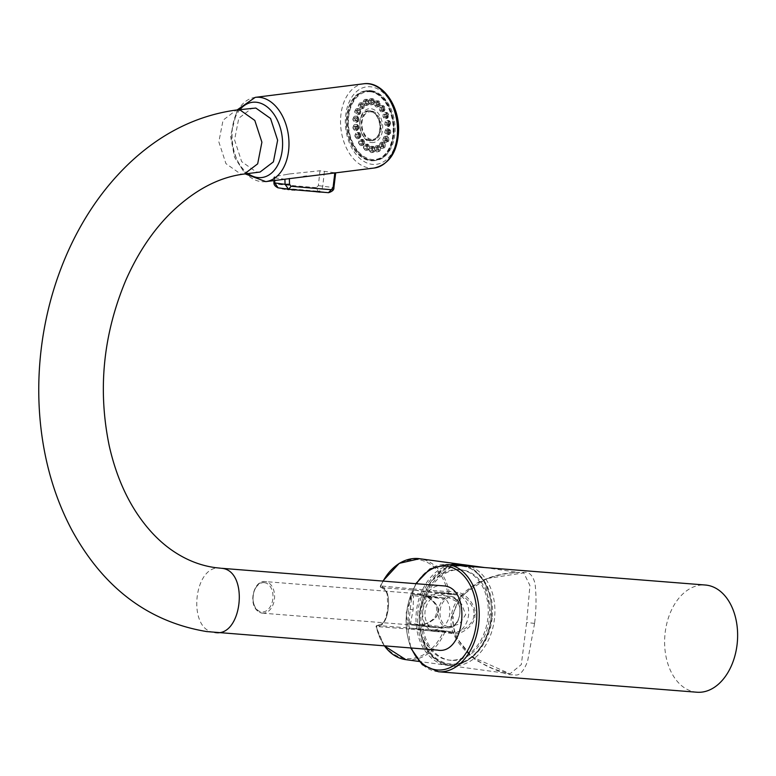 <?xml version="1.0" encoding="UTF-8"?>
<svg xmlns="http://www.w3.org/2000/svg" width="776" height="776" viewBox="0 0 776 776"><rect width="100%" height="100%" fill="white"/><g stroke="black" fill="none" stroke-linecap="round" stroke-linejoin="round"><path stroke-width="0.58" stroke-dasharray="3.88 2.91" d="M442.883 626.95A6.79 4.995 -82.3 0 1 439.963 627.891L431.699 627.231A6.79 4.995 -82.3 0 1 431.495 627.212A6.79 4.995 -82.3 0 1 429.021 625.854A16.839 12.387 -82.3 0 1 431.941 598.121A6.79 4.995 -82.3 0 1 434.851 597.19L443.125 597.84A6.79 4.995 -82.3 0 1 443.329 597.86A6.79 4.995 -82.3 0 1 445.793 599.217A16.839 12.387 -82.3 0 1 442.883 626.95L424.394 624.438C433.367 621.072 437.839 616.978 437.81 612.167C439.138 607.327 435.637 602.176 427.304 596.705L427.566 596.812C435.87 602.225 439.361 607.298 438.023 612.051L436.927 611.983L437.81 612.167M434.89 631.48A19.099 14.055 -82.3 0 1 434.317 631.422A19.099 14.055 -82.3 0 1 422.91 610.993A19.099 14.055 -82.3 0 1 438.886 593.504L456.54 594.901A19.099 14.055 -82.3 0 1 457.122 594.969A19.099 14.055 -82.3 0 1 468.52 615.397A19.099 14.055 -82.3 0 1 452.553 632.886L434.89 631.48L410.203 628.133A19.099 14.055 -82.3 0 1 409.631 628.065A19.099 14.055 -82.3 0 1 409.379 628.027L408.506 629.055A20.234 14.889 -82.3 0 0 409.33 629.152L443.251 631.839A1.135 0.766 94.5 0 1 444.105 630.81L444.105 630.81A1.135 0.766 94.5 0 1 444.134 630.82L410.203 628.133A1.135 0.766 -85.5 0 0 409.33 629.152M383.131 581.078A50.935 37.481 97.7 0 0 380.706 585.938L412.725 588.887L413.365 590.119C411.329 595.619 408.331 624.137 409.379 628.027M452.553 632.886L429.982 629.811L434.143 630.131L459.44 624.127L465.668 614.611L461.565 603.932L438.1 592.447L433.978 591.836L456.54 594.901M412.725 588.887A20.234 14.889 -82.3 0 1 413.56 588.926L447.48 591.613A49.809 36.647 -82.3 0 0 417.158 559.564A49.809 36.647 -82.3 0 0 380.657 586.346A1.135 0.766 -85.5 0 0 381.259 587.568C387.272 590.138 389.591 596.919 388.223 607.928C387.282 618.879 383.635 624.738 377.272 625.485L409.359 628.027M447.48 591.613L449.052 591.312A1.135 0.834 -82.3 0 1 448.13 592.835A1.135 0.766 94.5 0 1 447.48 591.613M438.886 593.504L414.2 590.148A19.099 14.055 -82.3 0 0 413.365 590.119L381.259 587.568L380.706 585.938C387.079 588.567 389.552 595.91 388.145 607.957C387.03 619.946 383.111 626.3 376.389 627.018L377.272 625.485A1.135 0.766 -85.5 0 0 376.438 626.513L376.389 627.018A50.935 37.481 97.7 0 0 384.489 645.904M405.867 659.658A50.935 37.481 97.7 0 0 444.726 632.459L453.397 633.633C462.03 635.369 475.445 624.166 474.922 615.513C477.25 607.307 466.502 593.097 457.724 592.495A1.135 0.834 -82.3 0 1 456.792 594.018L414.2 590.148A1.135 0.766 94.5 0 1 413.56 588.926M453.397 633.633A1.135 0.834 97.7 0 0 452.806 631.994C461.565 633.633 474.437 622.992 473.738 615.378C476.008 608.18 465.678 594.726 456.792 594.018L437.373 592.156A19.099 6.092 95.5 0 1 438.1 592.447M452.806 631.994L433.551 630.16A19.099 6.092 95.5 0 1 433.377 630.141L452.806 631.994L444.134 630.82A1.135 0.834 -82.3 0 1 444.726 632.459L443.251 631.839A49.809 36.647 -82.3 0 1 406.75 658.591A49.809 36.647 -82.3 0 1 376.438 626.513L408.506 629.055M384.304 645.884L376.088 626.853A1.135 1.135 0 0 1 377.252 625.485L377.272 625.485M459.256 569.565A45.561 33.523 97.7 0 0 421.164 611.275A45.561 33.523 97.7 0 0 448.363 660.007A45.561 33.523 97.7 0 0 449.74 660.153A45.561 33.523 -82.3 0 0 487.832 618.443A45.561 33.523 -82.3 0 0 460.634 569.71A45.561 33.523 -82.3 0 0 459.256 569.565M451.254 660.357A45.561 33.523 -82.3 0 1 449.886 660.211A45.561 33.523 -82.3 0 1 422.678 611.478A45.561 33.523 -82.3 0 1 460.779 569.768A45.561 33.523 -82.3 0 1 462.156 569.923A45.561 33.523 -82.3 0 1 489.355 618.647A45.561 33.523 -82.3 0 1 451.254 660.357M451.855 616.619L460.605 596.414L486.639 578.605L523.722 572.863L529.93 585.482L526.642 622.546L521.317 664.566L510.007 673.81L472.041 656.874L455.153 636.039L451.855 616.619L453.329 616.881C452.874 603.369 470.741 582.718 492.77 576.917C506.777 572.688 516.428 572.543 519.648 572.61L484.496 567.528M534.586 623.39L527.632 661.055C523.48 672.288 518.756 676.759 513.46 674.46C509.463 676.158 496.824 671.298 475.533 659.881C456.802 644.73 448.79 630.374 451.506 616.804C451.836 604.213 460.993 592.583 478.967 581.932C502.082 571.126 518.397 572.513 522.762 572.552C528.64 571.107 532.743 574.803 535.071 583.649C536.468 596.443 536.313 609.693 534.586 623.39M696.877 692.221A53.767 36.375 94.5 0 1 665.042 633.72A53.767 36.375 94.5 0 1 705.365 585.026M431.941 598.121L413.453 595.609L413.55 594.29L434.851 597.19M443.125 597.84L413.55 594.29A3.395 2.299 94.5 0 1 412.939 594.077L410.921 595.493A3.395 3.075 0 0 0 413.453 595.609L413.142 609.761L410.533 623.341A3.395 3.152 12.8 0 0 408.03 622.934L408.37 609.257L413.142 609.761M431.699 627.231L410.213 624.321L431.495 627.212M439.963 627.891L418.662 624.99A3.395 2.299 -85.5 0 0 418.574 624.981A3.395 2.299 -85.5 0 0 418.022 625.039L424.472 624.098L418.662 624.99L410.397 624.34L410.533 623.341L429.021 625.854M424.685 624.253C433.629 620.848 438.071 616.784 438.023 612.051M410.397 624.34A3.395 2.299 -85.5 0 0 410.31 624.331L418.574 624.981L424.472 624.098C433.056 621.043 435.617 616.299 435.54 616.086L436.927 611.983L436.5 607.288C436.616 607.026 435.084 601.807 427.304 596.967L421.824 594.95A3.395 2.299 94.5 0 1 421.213 594.736L427.566 596.812M421.824 594.95L427.304 596.705L445.793 599.217M410.921 595.493L408.37 609.257M410.213 624.321L410.31 624.331A3.395 2.299 -85.5 0 0 409.757 624.379L408.03 622.934M444.008 585.919C416.295 580.167 409.136 648.232 437.266 650.065L438.062 650.152M260.067 172.049L256.352 172.029L241.656 161.621L234.565 139.874L238.795 118.214L252.132 108.039M369.589 90.938A35.143 23.358 82.9 0 1 393.325 125.945A35.143 23.358 82.9 0 1 374.226 160.661A35.143 23.358 82.9 0 1 370.133 160.642A35.143 23.358 82.9 0 1 346.387 125.634A35.143 23.358 82.9 0 1 365.486 90.918A35.143 23.358 82.9 0 1 369.589 90.938M371.267 90.734A35.143 23.358 82.9 0 1 395.003 125.731A35.143 23.358 82.9 0 1 375.904 160.457A35.143 23.358 82.9 0 1 371.811 160.428A35.143 23.358 82.9 0 1 348.065 125.431A35.143 23.358 82.9 0 1 367.164 90.705A35.143 23.358 82.9 0 1 371.267 90.734M370.123 160.254A34.765 23.105 -97.1 0 0 374.178 160.283A34.765 23.105 -97.1 0 0 393.073 125.935A34.765 23.105 -97.1 0 0 369.589 91.326A34.765 23.105 -97.1 0 0 365.535 91.296A34.765 23.105 -97.1 0 0 346.649 125.644A34.765 23.105 -97.1 0 0 370.123 160.254M274.772 180.488L274.733 177.83L273.86 177.083L274.704 176.511L289.846 173.902L319.984 170.759L334.854 172.786M274.733 177.83L284.918 179.207M335.688 172.854L334.524 172.999L333.03 187.52L333.893 187.685M289.846 173.902L287.12 174.319M324.378 171.544L322.777 186.133C322.147 189.451 320.546 191.148 317.956 191.255L316.317 187.676L318.354 185.639L319.984 170.759M274.704 176.511L274.791 182.273L276.081 184.222A3.347 2.493 -85.4 0 0 278.196 187.84A279.67 6.906 6.2 0 1 317.956 191.255L328.481 192.681C330.896 192.555 332.409 190.838 333.03 187.52L318.354 185.639M288.43 189.082L286.897 188.956L288.43 189.082M291.359 189.373L293.823 189.664L291.359 189.373M292.678 189.441L295.617 189.771L292.678 189.441A2.677 2.677 0 0 0 293.347 189.858M291.611 189.257L294.172 189.509L291.611 189.257M288.798 188.917L290.331 189.053L288.798 188.917M285.869 188.626L283.405 188.335L285.869 188.626M284.55 188.549L281.61 188.228L284.55 188.549A2.677 2.677 0 0 1 283.599 188.84M320.469 191.73L314.697 191.158L320.469 191.73M377.689 151.805A3.133 2.076 82.9 0 1 377.495 151.863A3.133 2.076 82.9 0 1 374.944 149.438A3.133 2.076 82.9 0 1 376.205 145.772A3.133 2.076 82.9 0 1 376.719 145.665A3.133 2.076 82.9 0 1 378.989 148.381A3.133 2.076 82.9 0 1 377.689 151.805M383.14 147.867A3.133 2.076 82.9 0 1 382.325 148.381A3.133 2.076 82.9 0 1 379.92 146.47A3.133 2.076 82.9 0 1 380.405 142.745A3.133 2.076 82.9 0 1 381.55 142.183A3.133 2.076 82.9 0 1 383.703 144.365A3.133 2.076 82.9 0 1 383.14 147.867M387.156 141.242A3.133 2.076 82.9 0 1 385.876 142.522A3.133 2.076 82.9 0 1 383.674 141.096A3.133 2.076 82.9 0 1 383.499 137.643A3.133 2.076 82.9 0 1 385.1 136.324A3.133 2.076 82.9 0 1 387.079 138.002A3.133 2.076 82.9 0 1 387.156 141.242M389.261 132.735A3.133 2.076 82.9 0 1 387.738 134.995A3.133 2.076 82.9 0 1 385.109 131.096A3.133 2.076 82.9 0 1 386.962 128.806A3.133 2.076 82.9 0 1 389.261 132.735M389.183 123.374A3.133 2.076 82.9 0 1 387.67 126.711A3.133 2.076 82.9 0 1 385.051 123.888A3.133 2.076 82.9 0 1 386.894 120.513A3.133 2.076 82.9 0 1 389.183 123.374M386.952 114.276A3.133 2.076 82.9 0 1 385.691 118.66A3.133 2.076 82.9 0 1 383.334 116.895A3.133 2.076 82.9 0 1 384.915 112.472A3.133 2.076 82.9 0 1 386.952 114.276M382.82 106.554A3.133 2.076 82.9 0 1 383.538 109.707A3.133 2.076 82.9 0 1 382.035 111.822A3.133 2.076 82.9 0 1 380.153 110.939A3.133 2.076 82.9 0 1 379.474 107.554A3.133 2.076 82.9 0 1 381.259 105.633A3.133 2.076 82.9 0 1 382.82 106.554M377.291 101.123A3.133 2.076 82.9 0 1 378.698 104.382A3.133 2.076 82.9 0 1 377.146 107.02A3.133 2.076 82.9 0 1 375.904 106.768A3.133 2.076 82.9 0 1 374.507 103.266A3.133 2.076 82.9 0 1 376.37 100.832A3.133 2.076 82.9 0 1 377.291 101.123M371.035 98.649A3.133 2.076 82.9 0 1 373.14 101.646A3.133 2.076 82.9 0 1 371.617 104.828A3.133 2.076 82.9 0 1 371.083 104.857A3.133 2.076 82.9 0 1 368.969 101.617A3.133 2.076 82.9 0 1 370.831 98.639A3.133 2.076 82.9 0 1 371.035 98.649M364.807 99.425A3.133 2.076 82.9 0 1 365.321 99.328A3.133 2.076 82.9 0 1 367.591 102.034A3.133 2.076 82.9 0 1 366.291 105.458A3.133 2.076 82.9 0 1 366.097 105.517A3.133 2.076 82.9 0 1 363.556 103.092A3.133 2.076 82.9 0 1 364.807 99.425M359.356 103.363A3.133 2.076 82.9 0 1 360.5 102.81A3.133 2.076 82.9 0 1 362.654 104.983A3.133 2.076 82.9 0 1 362.091 108.485A3.133 2.076 82.9 0 1 361.276 108.999A3.133 2.076 82.9 0 1 358.871 107.098A3.133 2.076 82.9 0 1 359.356 103.363M355.34 109.988A3.133 2.076 82.9 0 1 356.941 108.669A3.133 2.076 82.9 0 1 358.929 110.347A3.133 2.076 82.9 0 1 359.007 113.587A3.133 2.076 82.9 0 1 357.717 114.858A3.133 2.076 82.9 0 1 355.515 113.432A3.133 2.076 82.9 0 1 355.34 109.988M353.245 118.486A3.133 2.076 82.9 0 1 355.088 116.196A3.133 2.076 82.9 0 1 357.387 120.134A3.133 2.076 82.9 0 1 355.864 122.385A3.133 2.076 82.9 0 1 353.245 118.486M353.313 127.856A3.133 2.076 82.9 0 1 355.156 124.48A3.133 2.076 82.9 0 1 357.445 127.342A3.133 2.076 82.9 0 1 355.932 130.678A3.133 2.076 82.9 0 1 353.313 127.856M355.553 136.945A3.133 2.076 82.9 0 1 357.135 132.531A3.133 2.076 82.9 0 1 359.162 134.335A3.133 2.076 82.9 0 1 357.911 138.72A3.133 2.076 82.9 0 1 355.553 136.945M359.686 144.675A3.133 2.076 82.9 0 1 358.997 141.29A3.133 2.076 82.9 0 1 360.782 139.37A3.133 2.076 82.9 0 1 362.344 140.291A3.133 2.076 82.9 0 1 363.071 143.444A3.133 2.076 82.9 0 1 361.558 145.558A3.133 2.076 82.9 0 1 359.686 144.675M365.205 150.107A3.133 2.076 82.9 0 1 363.818 146.615A3.133 2.076 82.9 0 1 365.671 144.171A3.133 2.076 82.9 0 1 366.602 144.462A3.133 2.076 82.9 0 1 367.999 147.721A3.133 2.076 82.9 0 1 366.447 150.36A3.133 2.076 82.9 0 1 365.205 150.107M371.462 152.581A3.133 2.076 82.9 0 1 369.337 149.341A3.133 2.076 82.9 0 1 371.209 146.354A3.133 2.076 82.9 0 1 371.413 146.373A3.133 2.076 82.9 0 1 373.518 149.37A3.133 2.076 82.9 0 1 371.985 152.552A3.133 2.076 82.9 0 1 371.462 152.581M371.384 142.512A17.043 11.33 -97.1 0 0 382.684 127.167A17.043 11.33 -97.1 0 0 371.122 108.718A17.043 11.33 -97.1 0 0 360.287 119.135A17.043 11.33 -97.1 0 0 362.217 134.597A17.043 11.33 -97.1 0 0 371.384 142.512M379.221 149.719A1.222 0.815 82.9 0 1 378.824 147.314A1.222 0.815 82.9 0 1 379.221 149.719M375.923 150.447A1.542 1.028 82.9 0 1 375.807 150.486A1.542 1.028 82.9 0 1 374.565 149.264A1.542 1.028 82.9 0 1 375.186 147.479A1.542 1.028 82.9 0 1 375.429 147.421A1.542 1.028 82.9 0 1 376.564 148.749A1.542 1.028 82.9 0 1 375.923 150.447M384.295 146.053A1.222 0.815 82.9 0 1 383.218 144.055A1.222 0.815 82.9 0 1 384.295 146.053M381.055 146.742A1.542 1.028 82.9 0 1 380.638 147.004A1.542 1.028 82.9 0 1 379.464 146.043A1.542 1.028 82.9 0 1 379.707 144.21A1.542 1.028 82.9 0 1 380.25 143.938A1.542 1.028 82.9 0 1 381.326 145.005A1.542 1.028 82.9 0 1 381.055 146.742M388.029 139.903A1.222 0.815 82.9 0 1 386.594 138.497A1.222 0.815 82.9 0 1 388.029 139.903M384.838 140.504A1.542 1.028 82.9 0 1 384.188 141.145A1.542 1.028 82.9 0 1 383.111 140.427A1.542 1.028 82.9 0 1 383.034 138.729A1.542 1.028 82.9 0 1 383.81 138.079A1.542 1.028 82.9 0 1 384.799 138.894A1.542 1.028 82.9 0 1 384.838 140.504M389.979 131.988A1.222 0.815 82.9 0 1 388.359 131.348A1.222 0.815 82.9 0 1 389.979 131.988M386.817 132.502A1.542 1.028 82.9 0 1 386.05 133.618A1.542 1.028 82.9 0 1 384.77 131.687A1.542 1.028 82.9 0 1 385.662 130.552A1.542 1.028 82.9 0 1 386.817 132.502M389.911 123.287A1.222 0.815 82.9 0 1 388.291 123.481A1.222 0.815 82.9 0 1 389.911 123.287M386.749 123.685A1.542 1.028 82.9 0 1 385.982 125.324A1.542 1.028 82.9 0 1 384.712 123.937A1.542 1.028 82.9 0 1 385.604 122.268A1.542 1.028 82.9 0 1 386.749 123.685M387.835 114.829A1.222 0.815 82.9 0 1 386.419 115.847A1.222 0.815 82.9 0 1 387.835 114.829M384.644 115.12A1.542 1.028 82.9 0 1 384.004 117.283A1.542 1.028 82.9 0 1 382.859 116.4A1.542 1.028 82.9 0 1 383.625 114.227A1.542 1.028 82.9 0 1 384.644 115.12M383.994 107.641A1.222 0.815 82.9 0 1 382.946 109.358A1.222 0.815 82.9 0 1 383.994 107.641M380.754 107.835A1.542 1.028 82.9 0 1 381.103 109.406A1.542 1.028 82.9 0 1 380.347 110.444A1.542 1.028 82.9 0 1 379.435 110.008A1.542 1.028 82.9 0 1 379.095 108.349A1.542 1.028 82.9 0 1 379.968 107.389A1.542 1.028 82.9 0 1 380.754 107.835M378.853 102.587A1.222 0.815 82.9 0 1 378.31 104.799A1.222 0.815 82.9 0 1 378.853 102.587M375.545 102.733A1.542 1.028 82.9 0 1 376.244 104.343A1.542 1.028 82.9 0 1 375.458 105.643A1.542 1.028 82.9 0 1 374.866 105.507A1.542 1.028 82.9 0 1 374.178 103.8A1.542 1.028 82.9 0 1 375.08 102.578A1.542 1.028 82.9 0 1 375.545 102.733M373.033 100.288A1.222 0.815 82.9 0 1 373.052 102.723A1.222 0.815 82.9 0 1 373.033 100.288M369.657 100.395A1.542 1.028 82.9 0 1 370.695 101.889A1.542 1.028 82.9 0 1 369.929 103.451A1.542 1.028 82.9 0 1 369.686 103.46A1.542 1.028 82.9 0 1 368.639 101.879A1.542 1.028 82.9 0 1 369.541 100.395A1.542 1.028 82.9 0 1 369.657 100.395M367.242 101.016A1.222 0.815 82.9 0 1 367.737 103.402A1.222 0.815 82.9 0 1 367.242 101.016M363.798 101.132A1.542 1.028 82.9 0 1 364.031 101.084A1.542 1.028 82.9 0 1 365.166 102.403A1.542 1.028 82.9 0 1 364.526 104.1A1.542 1.028 82.9 0 1 364.419 104.139A1.542 1.028 82.9 0 1 363.168 102.927A1.542 1.028 82.9 0 1 363.798 101.132M362.169 104.673A1.222 0.815 82.9 0 1 362.916 106.884A1.222 0.815 82.9 0 1 362.169 104.673M358.657 104.838A1.542 1.028 82.9 0 1 359.21 104.566A1.542 1.028 82.9 0 1 360.287 105.623A1.542 1.028 82.9 0 1 360.006 107.36A1.542 1.028 82.9 0 1 359.589 107.621A1.542 1.028 82.9 0 1 358.415 106.661A1.542 1.028 82.9 0 1 358.657 104.838M358.434 110.832A1.222 0.815 82.9 0 1 359.87 112.239A1.222 0.815 82.9 0 1 358.434 110.832M354.875 111.075A1.542 1.028 82.9 0 1 355.65 110.425A1.542 1.028 82.9 0 1 356.64 111.24A1.542 1.028 82.9 0 1 356.679 112.85A1.542 1.028 82.9 0 1 356.038 113.48A1.542 1.028 82.9 0 1 354.962 112.763A1.542 1.028 82.9 0 1 354.875 111.075M356.485 118.738A1.222 0.815 82.9 0 1 358.105 119.388A1.222 0.815 82.9 0 1 356.485 118.738M352.905 119.077A1.542 1.028 82.9 0 1 353.798 117.952A1.542 1.028 82.9 0 1 354.942 119.892A1.542 1.028 82.9 0 1 354.176 121.007A1.542 1.028 82.9 0 1 352.905 119.077M356.553 127.448A1.222 0.815 82.9 0 1 358.173 127.245A1.222 0.815 82.9 0 1 356.553 127.448M352.973 127.894A1.542 1.028 82.9 0 1 353.856 126.236A1.542 1.028 82.9 0 1 355.01 127.642A1.542 1.028 82.9 0 1 354.244 129.291A1.542 1.028 82.9 0 1 352.973 127.894M358.628 135.907A1.222 0.815 82.9 0 1 360.045 134.888A1.222 0.815 82.9 0 1 358.628 135.907M355.078 136.46A1.542 1.028 82.9 0 1 355.835 134.277A1.542 1.028 82.9 0 1 356.853 135.179A1.542 1.028 82.9 0 1 356.223 137.342A1.542 1.028 82.9 0 1 355.078 136.46M362.47 143.094A1.222 0.815 82.9 0 1 363.517 141.377A1.222 0.815 82.9 0 1 362.47 143.094M358.968 143.735A1.542 1.028 82.9 0 1 358.628 142.076A1.542 1.028 82.9 0 1 359.492 141.116A1.542 1.028 82.9 0 1 360.277 141.571A1.542 1.028 82.9 0 1 360.636 143.143A1.542 1.028 82.9 0 1 359.88 144.181A1.542 1.028 82.9 0 1 358.968 143.735M367.611 148.138A1.222 0.815 82.9 0 1 368.154 145.936A1.222 0.815 82.9 0 1 367.611 148.138M364.167 148.846A1.542 1.028 82.9 0 1 363.478 147.139A1.542 1.028 82.9 0 1 364.38 145.927A1.542 1.028 82.9 0 1 364.856 146.072A1.542 1.028 82.9 0 1 365.545 147.683A1.542 1.028 82.9 0 1 364.769 148.982A1.542 1.028 82.9 0 1 364.167 148.846M373.431 150.437A1.222 0.815 82.9 0 1 373.411 148.012A1.222 0.815 82.9 0 1 373.431 150.437M370.055 151.184A1.542 1.028 82.9 0 1 369.007 149.593A1.542 1.028 82.9 0 1 369.919 148.109A1.542 1.028 82.9 0 1 370.036 148.119A1.542 1.028 82.9 0 1 371.074 149.613A1.542 1.028 82.9 0 1 370.298 151.174A1.542 1.028 82.9 0 1 370.055 151.184M369.745 110.745A15.171 10.078 82.9 0 1 380.036 127.177A15.171 10.078 82.9 0 1 369.977 140.825A15.171 10.078 82.9 0 1 361.82 133.782A15.171 10.078 82.9 0 1 360.103 120.028A15.171 10.078 82.9 0 1 369.745 110.745M369.977 140.543A14.889 9.894 82.9 0 1 359.918 125.722A14.889 9.894 82.9 0 1 368.008 111.016A14.889 9.894 82.9 0 1 369.745 111.026A14.889 9.894 82.9 0 1 379.794 125.858A14.889 9.894 82.9 0 1 371.704 140.563A14.889 9.894 82.9 0 1 369.977 140.543M371.374 140.369A14.889 9.894 82.9 0 1 361.315 125.547A14.889 9.894 82.9 0 1 369.405 110.842A14.889 9.894 82.9 0 1 371.141 110.852A14.889 9.894 -97.1 0 1 381.2 125.673A14.889 9.894 -97.1 0 1 373.11 140.388A14.889 9.894 -97.1 0 1 371.374 140.369M371.365 139.408A13.91 9.244 82.9 0 1 361.965 125.557A13.91 9.244 82.9 0 1 369.531 111.812A13.91 9.244 82.9 0 1 371.151 111.822A13.91 9.244 82.9 0 1 380.55 125.673A13.91 9.244 82.9 0 1 372.984 139.418A13.91 9.244 82.9 0 1 371.365 139.408M371.238 139.418A13.91 9.244 82.9 0 1 361.839 125.566A13.91 9.244 82.9 0 1 369.405 111.822A13.91 9.244 82.9 0 1 371.025 111.841A13.91 9.244 82.9 0 1 380.424 125.693A13.91 9.244 82.9 0 1 372.858 139.438A13.91 9.244 82.9 0 1 371.238 139.418M433.978 591.836A65.65 1.833 -174 0 1 437.373 592.156M429.982 629.811A65.65 1.833 -174 0 1 433.377 630.141M457.724 592.495L449.052 591.312A50.935 37.481 97.7 0 0 419.583 558.71M450.225 564.812A50.935 37.481 97.7 0 0 416.353 611.789A50.935 37.481 97.7 0 0 446.879 665.226A50.935 37.481 97.7 0 0 491.13 617.715A50.935 37.481 97.7 0 0 460.595 564.278M474.922 615.513L473.738 615.378M434.143 630.131A19.099 6.092 95.5 0 1 433.551 630.16L430.961 629.918M381.259 587.568L381.171 587.558C384.265 588.703 386.273 591.021 387.205 594.523L387.855 607.909C385.362 622.73 383.208 622.148 381.889 623.914L377.252 625.485M417.944 611.963A49.809 36.647 97.7 0 0 449.294 664.372A49.809 36.647 97.7 0 0 491.062 617.754A49.809 36.647 97.7 0 0 459.702 565.345A49.809 36.647 97.7 0 0 417.944 611.963M492.159 617.929A49.237 36.23 -82.3 0 1 450.875 664.013A49.237 36.23 -82.3 0 1 419.874 612.206A49.237 36.23 -82.3 0 1 461.167 566.111A49.237 36.23 -82.3 0 1 492.159 617.929M464.019 564.744A50.935 37.481 -82.3 0 1 494.545 618.181A50.935 37.481 -82.3 0 1 450.293 665.692A50.935 37.481 -82.3 0 1 419.767 612.254A50.935 37.481 -82.3 0 1 454.28 565.132M451.506 616.804L453.329 616.881C452.621 625.669 454.59 633.846 459.227 641.393C467.685 654.11 479.035 663.286 493.284 668.912L510.007 673.81L450.293 665.692C428.43 659.842 418.109 642.004 419.321 612.177L430.913 581.224L454.125 565.122M534.596 623.39L526.642 622.546M438.469 671.754A53.767 36.375 94.5 0 1 406.634 613.253A53.767 36.375 94.5 0 1 446.957 564.559M411.348 648.028A52.07 35.23 94.5 0 1 406.527 613.312A52.07 35.23 94.5 0 1 416.44 583.717M421.213 594.736L412.939 594.077M409.757 624.379L418.022 625.039M262.181 613.137A15.85 10.719 -85.5 0 0 262.589 613.176A15.85 10.719 -85.5 0 0 274.5 598.529A15.85 10.719 -85.5 0 0 265.499 581.622A15.85 10.719 -85.5 0 0 265.091 581.583A15.85 10.719 -85.5 0 0 253.18 596.23A15.85 10.719 -85.5 0 0 262.181 613.137M447.471 627.813A15.85 10.719 -85.5 0 0 447.878 627.852A15.85 10.719 -85.5 0 0 459.79 613.205A15.85 10.719 -85.5 0 0 450.788 596.298A15.85 10.719 -85.5 0 0 450.381 596.259A15.85 10.719 -85.5 0 0 438.469 610.906A15.85 10.719 -85.5 0 0 447.471 627.813M448.421 626.756A14.715 9.952 -85.5 0 0 459.838 613.467A14.715 9.952 -85.5 0 0 451.496 597.491A14.715 9.952 -85.5 0 0 440.089 610.78A14.715 9.952 -85.5 0 0 448.421 626.756M264.548 582.679A14.715 9.952 -85.5 0 0 253.131 595.968A14.715 9.952 -85.5 0 0 261.473 611.944A14.715 9.952 -85.5 0 0 272.88 598.655A14.715 9.952 -85.5 0 0 264.548 582.679M221.403 568.284C193.69 562.532 186.541 630.597 214.661 632.43L215.243 632.498M244.333 174.018L240.618 173.999L225.923 163.6L218.832 141.843L223.061 120.183L236.399 110.008M397.739 129.136A39.052 25.957 82.9 0 1 371.84 164.299A39.052 25.957 82.9 0 1 345.33 122.016A39.052 25.957 -97.1 0 1 371.238 86.864A39.052 25.957 -97.1 0 1 397.739 129.136M374.294 168.014A42.447 28.208 82.9 0 1 340.538 122.026A42.447 28.208 -97.1 0 1 363.74 83.779M265.78 181.613A42.447 28.208 82.9 0 1 232.024 135.616A42.447 28.208 -97.1 0 1 255.226 97.369M239.988 109.561A37.917 25.201 -97.1 0 0 231.704 136.45A37.917 25.201 82.9 0 0 248.01 173.562M316.317 187.676A283.017 6.994 6.2 0 0 276.081 184.222M274.801 182.942L274.791 182.273M315.066 191.575L317.103 191.75M321.06 192.108L314.697 191.158M319.896 192.128L315.822 191.691M371.025 160.137A34.765 23.105 -97.1 0 0 375.08 160.166A34.765 23.105 -97.1 0 0 393.965 125.828A34.765 23.105 -97.1 0 0 370.482 91.209A34.765 23.105 -97.1 0 0 366.437 91.19A34.765 23.105 -97.1 0 0 347.541 125.528A34.765 23.105 -97.1 0 0 371.025 160.137M370.986 91.811A34.095 22.659 -97.1 0 0 348.375 122.501A34.095 22.659 -97.1 0 0 371.51 159.419A34.095 22.659 -97.1 0 0 394.13 128.719A34.095 22.659 -97.1 0 0 370.986 91.811M377.776 145.752A2.949 1.959 -97.1 0 0 376.593 149.205A2.949 1.959 -97.1 0 0 378.998 151.495A2.949 1.959 -97.1 0 0 379.173 151.436A2.949 1.959 -97.1 0 0 380.405 148.206A2.949 1.959 -97.1 0 0 378.261 145.655A2.949 1.959 -97.1 0 0 377.776 145.752M378.387 146.334A2.28 1.523 -97.1 0 0 377.495 149.118A2.28 1.523 -97.1 0 0 379.474 150.738A2.28 1.523 -97.1 0 0 380.366 147.964A2.28 1.523 -97.1 0 0 378.387 146.334M382.015 142.697A2.949 1.959 -97.1 0 0 381.55 146.208A2.949 1.959 -97.1 0 0 383.819 148.012A2.949 1.959 -97.1 0 0 384.595 147.527A2.949 1.959 -97.1 0 0 385.119 144.229A2.949 1.959 -97.1 0 0 383.092 142.173A2.949 1.959 -97.1 0 0 382.015 142.697M382.752 143.182A2.28 1.523 -97.1 0 0 382.587 146.354A2.28 1.523 -97.1 0 0 384.75 146.926A2.28 1.523 -97.1 0 0 384.915 143.754A2.28 1.523 -97.1 0 0 382.752 143.182M385.129 137.556A2.949 1.959 -97.1 0 0 385.294 140.805A2.949 1.959 -97.1 0 0 387.379 142.154A2.949 1.959 -97.1 0 0 388.582 140.951A2.949 1.959 -97.1 0 0 388.514 137.895A2.949 1.959 -97.1 0 0 386.642 136.314A2.949 1.959 -97.1 0 0 385.129 137.556M385.973 137.886A2.28 1.523 -97.1 0 0 386.555 141.057A2.28 1.523 -97.1 0 0 388.65 140.514A2.28 1.523 -97.1 0 0 388.058 137.342A2.28 1.523 -97.1 0 0 385.973 137.886M386.758 130.95A2.949 1.959 -97.1 0 0 389.232 134.626A2.949 1.959 -97.1 0 0 390.667 132.502A2.949 1.959 -97.1 0 0 388.504 128.787A2.949 1.959 -97.1 0 0 386.758 130.95M387.651 131.076A2.28 1.523 -97.1 0 0 388.921 133.87A2.28 1.523 -97.1 0 0 390.677 132.269A2.28 1.523 -97.1 0 0 389.416 129.476A2.28 1.523 -97.1 0 0 387.651 131.076M386.7 123.685A2.949 1.959 -97.1 0 0 389.164 126.343A2.949 1.959 -97.1 0 0 390.6 123.2A2.28 1.523 -97.1 0 0 388.815 121.114A2.28 1.523 -97.1 0 0 387.593 123.568A2.28 1.523 -97.1 0 0 389.387 125.654A2.28 1.523 -97.1 0 0 390.609 123.2A2.949 1.959 -97.1 0 0 388.436 120.503A2.949 1.959 -97.1 0 0 386.7 123.685M384.964 116.623A2.949 1.959 -97.1 0 0 387.185 118.291A2.949 1.959 -97.1 0 0 388.378 114.159A2.949 1.959 -97.1 0 0 386.458 112.452A2.949 1.959 -97.1 0 0 384.964 116.623M385.808 116.293A2.28 1.523 -97.1 0 0 387.903 117.399A2.28 1.523 -97.1 0 0 388.446 114.382A2.28 1.523 -97.1 0 0 386.341 113.267A2.28 1.523 -97.1 0 0 385.808 116.293M381.763 110.619A2.949 1.959 -97.1 0 0 383.538 111.453A2.949 1.959 -97.1 0 0 384.954 109.464A2.949 1.959 -97.1 0 0 384.275 106.487A2.949 1.959 -97.1 0 0 382.801 105.614A2.949 1.959 -97.1 0 0 381.123 107.437A2.949 1.959 -97.1 0 0 381.763 110.619M382.5 110.105A2.28 1.523 -97.1 0 0 384.654 110.114A2.28 1.523 -97.1 0 0 384.44 106.894A2.28 1.523 -97.1 0 0 382.287 106.884A2.28 1.523 -97.1 0 0 382.5 110.105M377.475 106.409A2.949 1.959 -97.1 0 0 378.649 106.651A2.949 1.959 -97.1 0 0 380.104 104.159A2.949 1.959 -97.1 0 0 378.785 101.093A2.949 1.959 -97.1 0 0 377.912 100.812A2.949 1.959 -97.1 0 0 376.156 103.121A2.949 1.959 -97.1 0 0 377.475 106.409M378.077 105.749A2.28 1.523 -97.1 0 0 380.027 104.663A2.28 1.523 -97.1 0 0 379.086 101.637A2.28 1.523 -97.1 0 0 377.136 102.723A2.28 1.523 -97.1 0 0 378.077 105.749M372.616 104.488A2.949 1.959 -97.1 0 0 373.11 104.459A2.949 1.959 -97.1 0 0 374.556 101.462A2.949 1.959 -97.1 0 0 372.567 98.639A2.949 1.959 -97.1 0 0 372.383 98.63A2.949 1.959 -97.1 0 0 370.618 101.433A2.949 1.959 -97.1 0 0 372.616 104.488M373.062 103.771A2.28 1.523 -97.1 0 0 374.575 101.714A2.28 1.523 -97.1 0 0 373.023 99.241A2.28 1.523 -97.1 0 0 371.51 101.297A2.28 1.523 -97.1 0 0 373.062 103.771M367.775 105.09A2.949 1.959 -97.1 0 0 369.007 101.869A2.949 1.959 -97.1 0 0 366.864 99.318A2.949 1.959 -97.1 0 0 366.379 99.415A2.949 1.959 -97.1 0 0 365.195 102.859A2.949 1.959 -97.1 0 0 367.601 105.148A2.949 1.959 -97.1 0 0 367.775 105.09M368.076 104.391A2.28 1.523 -97.1 0 0 368.969 101.617A2.28 1.523 -97.1 0 0 366.99 99.997A2.28 1.523 -97.1 0 0 366.097 102.772A2.28 1.523 -97.1 0 0 368.076 104.391M363.546 108.145A2.949 1.959 -97.1 0 0 364.07 104.847A2.949 1.959 -97.1 0 0 362.043 102.801A2.949 1.959 -97.1 0 0 360.966 103.324A2.949 1.959 -97.1 0 0 360.51 106.836A2.949 1.959 -97.1 0 0 362.77 108.63A2.949 1.959 -97.1 0 0 363.546 108.145M363.711 107.544A2.28 1.523 -97.1 0 0 363.876 104.382A2.28 1.523 -97.1 0 0 361.713 103.809A2.28 1.523 -97.1 0 0 361.548 106.972A2.28 1.523 -97.1 0 0 363.711 107.544M360.423 113.286A2.949 1.959 -97.1 0 0 360.355 110.231A2.949 1.959 -97.1 0 0 358.483 108.659A2.949 1.959 -97.1 0 0 356.979 109.901A2.949 1.959 -97.1 0 0 357.144 113.151A2.949 1.959 -97.1 0 0 359.22 114.489A2.949 1.959 -97.1 0 0 360.423 113.286M360.491 112.85A2.28 1.523 -97.1 0 0 359.909 109.678A2.28 1.523 -97.1 0 0 357.814 110.221A2.28 1.523 -97.1 0 0 358.405 113.393A2.28 1.523 -97.1 0 0 360.491 112.85M358.793 119.892A2.949 1.959 -97.1 0 0 356.63 116.177A2.949 1.959 -97.1 0 0 354.894 118.35A2.949 1.959 -97.1 0 0 357.358 122.016A2.949 1.959 -97.1 0 0 358.793 119.892M358.813 119.659A2.28 1.523 -97.1 0 0 357.542 116.866A2.28 1.523 -97.1 0 0 355.786 118.466A2.28 1.523 -97.1 0 0 357.047 121.26A2.28 1.523 -97.1 0 0 358.813 119.659M358.851 127.157A2.949 1.959 -97.1 0 0 356.698 124.47A2.949 1.959 -97.1 0 0 354.962 127.652A2.949 1.959 -97.1 0 0 357.426 130.3A2.949 1.959 -97.1 0 0 358.851 127.157A2.28 1.523 -97.1 0 0 357.076 125.081A2.28 1.523 -97.1 0 0 355.854 127.536A2.28 1.523 -97.1 0 0 357.649 129.611A2.28 1.523 -97.1 0 0 358.871 127.157M360.588 134.219A2.949 1.959 -97.1 0 0 358.677 132.512A2.949 1.959 -97.1 0 0 357.183 136.683A2.949 1.959 -97.1 0 0 359.404 138.351A2.949 1.959 -97.1 0 0 360.588 134.219M360.656 134.442A2.28 1.523 -97.1 0 0 358.56 133.326A2.28 1.523 -97.1 0 0 358.017 136.343A2.28 1.523 -97.1 0 0 360.122 137.459A2.28 1.523 -97.1 0 0 360.656 134.442M363.798 140.223A2.949 1.959 -97.1 0 0 362.324 139.35A2.949 1.959 -97.1 0 0 360.646 141.164A2.949 1.959 -97.1 0 0 361.286 144.355A2.949 1.959 -97.1 0 0 363.061 145.19A2.949 1.959 -97.1 0 0 364.477 143.201A2.949 1.959 -97.1 0 0 363.798 140.223M363.963 140.631A2.28 1.523 -97.1 0 0 361.81 140.621A2.28 1.523 -97.1 0 0 362.023 143.832A2.28 1.523 -97.1 0 0 364.177 143.851A2.28 1.523 -97.1 0 0 363.963 140.631M368.086 144.433A2.949 1.959 -97.1 0 0 367.213 144.152A2.949 1.959 -97.1 0 0 365.467 146.46A2.949 1.959 -97.1 0 0 366.776 149.749A2.949 1.959 -97.1 0 0 367.95 149.991A2.949 1.959 -97.1 0 0 369.415 147.508A2.949 1.959 -97.1 0 0 368.086 144.433M368.396 144.976A2.28 1.523 -97.1 0 0 366.437 146.063A2.28 1.523 -97.1 0 0 367.378 149.099A2.28 1.523 -97.1 0 0 369.327 148.003A2.28 1.523 -97.1 0 0 368.396 144.976M372.946 146.354A2.949 1.959 -97.1 0 0 372.752 146.344A2.949 1.959 -97.1 0 0 370.986 149.157A2.949 1.959 -97.1 0 0 372.984 152.212A2.949 1.959 -97.1 0 0 373.479 152.183A2.949 1.959 -97.1 0 0 374.924 149.186A2.949 1.959 -97.1 0 0 372.946 146.354M373.401 146.965A2.28 1.523 -97.1 0 0 371.888 149.021A2.28 1.523 -97.1 0 0 373.44 151.495A2.28 1.523 -97.1 0 0 374.954 149.438A2.28 1.523 -97.1 0 0 373.401 146.965M434.317 631.422L409.631 628.065L444.105 630.81A1.135 1.135 0 0 1 444.173 630.82L453.233 632.042M457.122 594.969L435.326 592.001M381.171 587.558A1.135 1.135 0 0 1 380.385 585.987L382.849 581.049M462.292 564.569L475.222 570.7L485.165 582.825L491.421 617.774C489.074 645.516 467.54 668.757 446.879 665.226L418.991 661.443M449.886 660.211L448.363 660.007M415.781 583.659L406.081 613.224L410.688 647.979M462.156 569.923L460.634 569.71M262.589 613.176L447.878 627.852C461.885 629.753 464.863 597.413 450.817 596.308L265.091 581.583C252.404 579.808 246.603 609.742 262.152 613.127L262.589 613.176M443.329 597.86L422.047 594.969M374.226 160.661L375.904 160.457M365.486 90.918L367.164 90.705M237.214 109.901L230.53 136.072L234.517 157.256L245.235 173.911M273.909 180.595L273.86 177.083M291.233 189.189A2.677 2.677 0 0 0 294.172 189.509M287.392 188.733A2.677 2.677 0 0 0 290.331 189.053M283.405 188.335A2.677 2.677 0 0 0 286.344 188.655M365.535 91.296L370.579 91.209C398.33 92.887 402.734 158.789 375.08 160.166L374.178 160.283M376.719 145.665L378.261 145.655C380.967 147.091 381.288 149.011 379.221 151.417L377.495 151.863M379.134 149.749L375.807 150.486M378.824 147.314L375.429 147.421M381.55 142.183L383.092 142.173C385.41 143.046 385.963 144.802 384.76 147.43L382.325 148.381M383.955 146.266L380.638 147.004M383.654 143.832L380.25 143.938M385.1 136.324L386.642 136.314C388.582 136.809 389.29 138.312 388.766 140.825L385.876 142.522M387.515 140.407L384.188 141.145M387.205 137.973L383.81 138.079M386.962 128.806L388.504 128.787L390.852 132.405L389.232 134.626L387.738 134.995M389.368 132.88L386.05 133.618M389.067 130.455L385.662 130.552M386.894 120.513L388.436 120.503L390.774 123.171L389.164 126.343L387.67 126.711M389.31 124.587L385.982 125.324M388.999 122.162L385.604 122.268M384.915 112.472L386.458 112.452L388.572 114.208L387.185 118.291L385.691 118.66M387.331 116.546L384.004 117.283M387.02 114.121L383.625 114.227M381.259 105.633L384.489 106.564L383.538 111.453L382.035 111.822M383.674 109.707L380.347 110.444M383.363 107.282L379.968 107.389M376.37 100.832L378.96 101.142C380.783 103.402 380.676 105.235 378.649 106.651L377.146 107.02M378.785 104.906L375.458 105.643M378.475 102.471L375.08 102.578M370.831 98.639L372.625 98.639C375.206 100.463 375.371 102.403 373.11 104.459L371.617 104.828M373.246 102.713L369.929 103.451M372.946 100.288L369.541 100.395M366.097 105.517L367.834 105.08C369.89 102.674 369.57 100.754 366.864 99.318L365.321 99.328M367.436 100.977L364.031 101.084M367.737 103.402L364.419 104.139M361.276 108.999L363.711 108.058C364.914 105.42 364.361 103.674 362.043 102.801L360.5 102.81M362.605 104.459L359.21 104.566M362.916 106.884L359.589 107.621M357.717 114.858L360.617 113.16C361.141 110.648 360.423 109.154 358.483 108.659L356.941 108.669M359.055 110.318L355.65 110.425M359.356 112.743L356.038 113.48M355.864 122.385L357.358 122.016L358.978 119.795L356.63 116.177L355.088 116.196M357.193 117.845L353.798 117.952M357.503 120.27L354.176 121.007M355.932 130.678L357.426 130.3L359.036 127.138L356.698 124.47L355.156 124.48M357.261 126.129L353.856 126.236M357.561 128.554L354.244 129.291M357.911 138.72L359.404 138.351L360.791 134.267L358.677 132.512L357.135 132.531M359.24 134.18L355.835 134.277M359.54 136.605L356.223 137.342M361.558 145.558L363.061 145.19L364.012 140.301L360.782 139.37M362.896 141.019L359.492 141.116M363.197 143.444L359.88 144.181M366.447 150.36L367.95 149.991C369.977 148.575 370.084 146.742 368.27 144.491L365.671 144.171M367.785 145.82L364.38 145.927M368.086 148.245L364.769 148.982M371.985 152.552L373.479 152.183C375.749 150.127 375.584 148.187 372.994 146.363L371.209 146.354M373.314 148.003L369.919 148.109M373.625 150.437L370.298 151.174M361.82 133.782L362.217 134.597M360.103 120.028L360.287 119.135M368.008 111.016L369.405 110.842M371.704 140.563L373.11 140.388"/><path stroke-width="1.16" d="M446.957 564.559L705.365 585.026A53.767 36.375 94.5 0 1 737.2 643.527A53.767 36.375 94.5 0 1 696.877 692.221L438.469 671.754A53.767 36.375 94.5 0 0 478.792 623.06A53.767 36.375 94.5 0 0 446.957 564.559L429.933 568.953L415.781 583.659M437.266 650.065C464.979 655.817 472.128 587.752 444.008 585.919L221.403 568.284C249.532 570.117 242.374 638.182 214.661 632.43M236.399 110.008L255.847 108.058L270.543 118.456L277.633 140.214L273.404 161.874L260.067 172.049L244.333 174.018L257.671 163.843L261.9 142.183L254.809 120.435L240.114 110.027L236.399 110.008C196.832 115.44 161.127 133.2 129.282 163.28C104.925 186.521 85.05 214.719 69.656 247.874C56.667 276.014 47.714 305.831 42.806 337.337C37.995 368.678 37.461 399.756 41.235 430.554C45.774 467.055 56.047 500.326 72.022 530.367C103.712 588.159 148.614 621.896 206.726 631.577L438.062 650.152M363.74 83.779C381.938 80.976 398.912 104.789 398.621 129.427C397.942 151.271 389.833 164.134 374.294 168.014A42.447 28.208 82.9 0 0 397.506 129.767A42.447 28.208 -97.1 0 0 363.74 83.779L255.226 97.369A42.447 28.208 -97.1 0 1 288.992 143.366A42.447 28.208 82.9 0 1 265.78 181.613L284.918 179.207L285.064 184.339L274.801 182.942L278.05 187.821L288.42 189.228M334.786 172.961L284.918 179.207M288.73 189.276L291.078 186.259L289.516 184.271L289.341 178.499M303.639 176.559L306.569 176.171M334.854 172.786L333.059 187.637L331.313 189.713A283.017 6.994 6.2 0 1 291.078 186.259M273.909 180.595L273.938 182.622C273.782 184.727 275.15 186.453 278.05 187.821L288.575 189.257L285.064 184.339L289.516 184.271M382.849 581.049L399.233 563.337L419.583 558.71A50.935 37.481 97.7 0 0 383.131 581.078M462.292 564.569L460.595 564.278A50.935 37.481 97.7 0 0 450.225 564.812M384.489 645.904A50.935 37.481 97.7 0 0 405.867 659.658L418.991 661.443M454.28 565.132A50.935 37.481 -82.3 0 1 464.019 564.744L484.496 567.528M416.44 583.717A52.07 35.23 94.5 0 1 457.471 570.312A52.07 35.23 94.5 0 1 476.406 622.808A52.07 35.23 94.5 0 1 448.441 668.272A52.07 35.23 94.5 0 1 411.348 648.028M248.01 173.562A37.917 25.201 82.9 0 0 282.6 143.366A37.917 25.201 -97.1 0 0 267.284 107.01A37.917 25.201 -97.1 0 0 239.988 109.561M274.772 180.488L274.791 182.273M335.698 172.767L333.893 187.685L333.059 187.637M288.847 189.286A279.67 6.906 6.2 0 0 328.481 192.681L288.788 189.276M328.481 192.681L331.313 189.713M317.103 191.75L321.099 192.079M315.822 191.691L319.896 192.128M460.595 564.278L419.583 558.71M384.304 645.884L405.867 659.658M454.125 565.122L464.019 564.744M410.688 647.979L422.338 664.731L438.469 671.754M220.607 568.197L215.418 567.644C200.324 565.607 185.959 559.903 172.321 550.514C159.041 541.347 147.149 528.825 136.634 512.946C124.15 493.895 115.023 471.517 109.232 445.812C97.65 389.63 103.159 334.505 125.751 280.427C137.439 253.839 152.212 231.568 170.07 213.613C193.922 190.324 218.677 177.122 244.333 174.018M374.294 168.014L335.688 172.854M255.226 97.369L237.214 109.901M245.235 173.911L265.78 181.613M283.085 188.51A2.677 2.677 0 0 0 285.84 188.888M333.893 187.685C334.136 189.8 332.361 191.468 328.578 192.691M287.013 189.043A2.677 2.677 0 0 0 289.652 189.354M291.058 189.48A2.677 2.677 0 0 0 293.716 189.722M293.347 189.858A2.677 2.677 0 0 0 295.394 189.868M281.727 188.326A2.677 2.677 0 0 0 283.599 188.84M321.06 192.108L314.92 191.439"/></g></svg>
